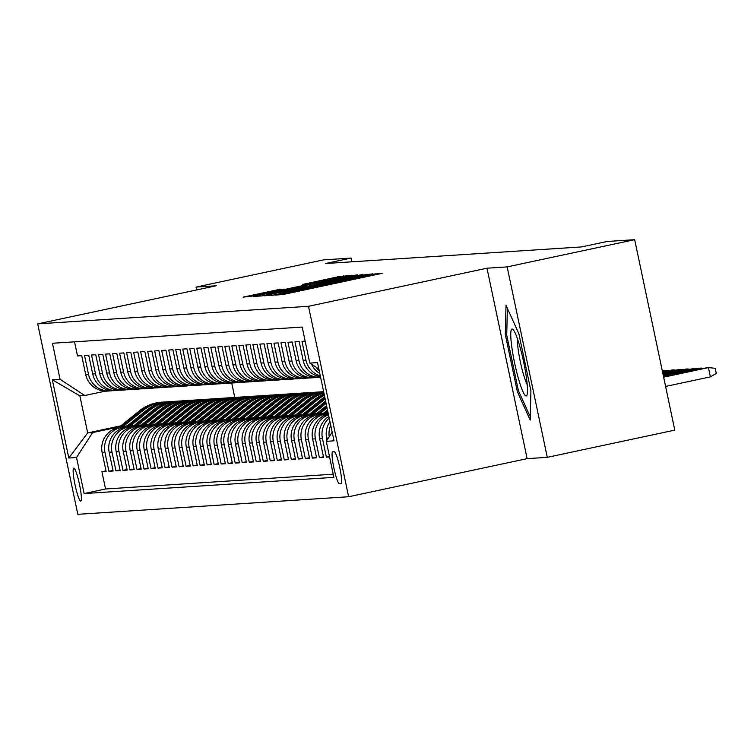 <?xml version="1.0" encoding="UTF-8"?>
<svg xmlns="http://www.w3.org/2000/svg" width="754" height="754" viewBox="0 0 754 754"><rect width="100%" height="100%" fill="white"/><g stroke="black" fill="none" stroke-linecap="round" stroke-linejoin="round"><path stroke-width="1.13" d="M278.019 294.362L274.956 295.078L282.307 294.597L288 293.485L382.476 273.24L371.128 274.484L301.176 289.96L278.019 294.362M80.735 501.08A16.833 2.224 -102 0 0 80.772 501.08A16.833 2.224 -102 0 0 79.472 484.304A16.833 2.224 -102 0 0 73.788 468.14A16.833 2.224 -102 0 0 73.751 468.149A16.833 2.224 -102 0 0 75.051 484.916A16.833 2.224 -102 0 0 80.735 501.08M278.452 289.611L243.118 297.142L256.982 295.502L351.458 275.248L337.594 276.888L302.693 284.428L342.41 276.888L330.733 279.621L271.412 292.279L256.049 295.248L281.977 289.385L278.452 289.611L278.584 290.196M216.21 285.775L196.04 287.086L323.541 259.876L351.081 258.085L325.577 263.523L581.636 246.916L607.13 241.468L634.67 239.687L507.159 266.897L486.99 268.207L308.49 306.303L37.7 323.871L216.21 285.775M268.895 294.729L264.579 295.757L272.703 295.229L278.396 294.107L372.872 273.862L359.008 275.502L268.895 294.729L269.046 295.464M261.996 295.917L253.825 296.445L258.188 295.427L348.301 276.19L357.519 274.861L314.597 284.55L362.363 274.541L261.996 295.917M105.994 470.873L101.913 471.74L106.125 471.467L102.167 452.683L104.966 452.504A21.046 20.858 -93.7 0 1 121.026 427.556L126.653 426.359M113.015 470.421L108.925 471.288L113.138 471.014L109.179 452.23L111.988 452.051A21.046 20.858 -93.7 0 1 128.048 427.103L133.665 425.906M120.027 469.959L115.946 470.835L120.15 470.562L116.191 451.778L119 451.589A21.046 20.858 -93.7 0 1 135.06 426.651L140.687 425.454M127.04 469.506L122.959 470.383L127.172 470.11L123.213 451.316L126.012 451.137A21.046 20.858 -93.7 0 1 142.072 426.189L147.699 424.992M134.061 469.054L129.971 469.921L134.184 469.648L130.225 450.864L133.034 450.685A21.046 20.858 -93.7 0 1 149.094 425.737L154.711 424.54M141.073 468.602L136.992 469.469L141.196 469.195L137.237 450.411L140.046 450.223A21.046 20.858 -93.7 0 1 156.106 425.284L161.724 424.087M148.086 468.14L144.005 469.016L148.218 468.743L144.25 449.95L147.058 449.77A21.046 20.858 -93.7 0 1 163.118 424.832L168.745 423.625M155.107 467.687L151.017 468.554L155.23 468.281L151.271 449.497L154.08 449.318A21.046 20.858 -93.7 0 1 170.14 424.37L175.757 423.173M162.119 467.235L158.038 468.102L162.242 467.829L158.283 449.045L161.092 448.856A21.046 20.858 -93.7 0 1 177.152 423.918L182.77 422.721M169.132 466.773L165.051 467.65L169.264 467.376L165.296 448.583L168.104 448.404A21.046 20.858 -93.7 0 1 184.165 423.465L189.791 422.259M176.144 466.321L172.063 467.188L176.276 466.924L172.317 448.13L175.117 447.951A21.046 20.858 -93.7 0 1 191.186 423.003L196.803 421.806M183.165 465.868L179.084 466.735L183.288 466.462L179.329 447.678L182.138 447.499A21.046 20.858 -93.7 0 1 198.198 422.551L203.816 421.354M190.178 465.406L186.097 466.283L190.3 466.01L186.342 447.226L189.15 447.037A21.046 20.858 -93.7 0 1 205.211 422.099L210.837 420.902M197.19 464.954L193.109 465.831L197.322 465.557L193.363 446.764L196.163 446.585A21.046 20.858 -93.7 0 1 212.232 421.646L217.849 420.44M204.211 464.502L200.13 465.369L204.334 465.095L200.375 446.311L203.184 446.132A21.046 20.858 -93.7 0 1 219.244 421.184L224.862 419.987M211.224 464.049L207.143 464.916L211.346 464.643L207.388 445.859L210.196 445.671A21.046 20.858 -93.7 0 1 226.257 420.732L231.883 419.535M218.236 463.587L214.155 464.464L218.368 464.191L214.409 445.397L217.209 445.218A21.046 20.858 -93.7 0 1 233.278 420.28L238.895 419.073M225.257 463.135L221.167 464.002L225.38 463.729L221.422 444.945L224.23 444.766A21.046 20.858 -93.7 0 1 240.29 419.818L245.908 418.621M232.27 462.683L228.189 463.55L232.392 463.276L228.434 444.492L231.242 444.304A21.046 20.858 -93.7 0 1 247.303 419.365L252.929 418.168M239.282 462.221L235.201 463.097L239.414 462.824L235.455 444.031L238.255 443.852A21.046 20.858 -93.7 0 1 254.324 418.913L259.942 417.707M246.304 461.768L242.213 462.645L246.426 462.372L242.468 443.578L245.276 443.399A21.046 20.858 -93.7 0 1 261.336 418.451L266.954 417.254M253.316 461.316L249.235 462.183L253.438 461.91L249.48 443.126L252.288 442.947A21.046 20.858 -93.7 0 1 268.349 417.999L273.975 416.802M260.328 460.854L256.247 461.731L260.46 461.457L256.501 442.673L259.301 442.485A21.046 20.858 -93.7 0 1 275.37 417.546L280.988 416.349M267.35 460.402L263.259 461.278L267.472 461.005L263.514 442.212L266.322 442.033A21.046 20.858 -93.7 0 1 282.382 417.094L288 415.888M274.362 459.949L270.281 460.817L274.484 460.543L270.526 441.759L273.334 441.58A21.046 20.858 -93.7 0 1 289.395 416.632L295.021 415.435M281.374 459.497L277.293 460.364L281.506 460.091L277.547 441.307L280.347 441.118A21.046 20.858 -93.7 0 1 296.407 416.18L302.034 414.983M288.396 459.035L284.305 459.912L288.518 459.638L284.56 440.845L287.368 440.666A21.046 20.858 -93.7 0 1 303.428 415.727L309.046 414.521M295.408 458.583L291.327 459.45L295.53 459.177L291.572 440.393L294.38 440.213A21.046 20.858 -93.7 0 1 310.441 415.266L316.058 414.069M302.42 458.13L298.339 458.998L302.552 458.724L298.593 439.94L301.393 439.752A21.046 20.858 -93.7 0 1 317.453 414.813L323.08 413.616M309.442 457.669L305.351 458.545L309.564 458.272L305.606 439.488L308.414 439.299A21.046 20.858 -93.7 0 1 324.474 414.361L328.244 413.55M316.454 457.216L312.373 458.093L316.576 457.819L312.618 439.026L315.426 438.847A21.046 20.858 -93.7 0 1 328.499 414.775M323.466 456.764L319.385 457.631L323.598 457.358L319.63 438.574L322.439 438.394A21.046 20.858 -93.7 0 1 329.206 418.102M329.479 456.519L326.397 457.178L329.573 456.971M305.163 341.157L301.996 341.364L305.954 360.158A21.046 20.858 -93.7 0 0 320.318 375.935M320.497 376.793A21.046 20.858 86.3 0 1 303.146 360.337L299.187 341.553L294.984 341.816L298.942 360.61A21.046 20.858 -93.7 0 0 320.601 377.264L317.896 377.434A21.046 20.858 86.3 0 1 296.133 360.789L298.942 360.61M296.133 360.789L292.175 342.005L287.962 342.278L291.921 361.062A21.046 20.858 -93.7 0 0 315.785 377.462M313.683 377.707L310.884 377.895A21.046 20.858 86.3 0 1 289.121 361.241L285.153 342.457L280.95 342.731L284.908 361.515A21.046 20.858 -93.7 0 0 308.772 377.924M306.671 378.169L303.862 378.348A21.046 20.858 86.3 0 1 282.1 361.703L278.141 342.91L273.938 343.183L277.896 361.977A21.046 20.858 -93.7 0 0 301.751 378.376M299.658 378.621L296.85 378.8A21.046 20.858 86.3 0 1 275.087 362.156L271.129 343.372L266.916 343.645L270.874 362.429A21.046 20.858 -93.7 0 0 294.739 378.828M292.637 379.073L289.838 379.262A21.046 20.858 86.3 0 1 268.075 362.608L264.117 343.824L259.904 344.097L263.862 362.881A21.046 20.858 -93.7 0 0 287.726 379.29M285.625 379.535L282.816 379.714A21.046 20.858 86.3 0 1 261.054 363.07L257.095 344.276L252.892 344.55L256.85 363.343A21.046 20.858 -93.7 0 0 280.705 379.743M278.612 379.988L275.804 380.167A21.046 20.858 86.3 0 1 254.041 363.522L250.083 344.738L245.87 345.012L249.828 363.796A21.046 20.858 -93.7 0 0 273.693 380.195M271.591 380.44L268.792 380.619A21.046 20.858 86.3 0 1 247.029 363.975L243.071 345.191L238.858 345.464L242.816 364.248A21.046 20.858 -93.7 0 0 266.68 380.657M264.579 380.893L261.77 381.081A21.046 20.858 86.3 0 1 240.008 364.436L236.049 345.643L231.846 345.916L235.804 364.71A21.046 20.858 -93.7 0 0 259.659 381.109M257.566 381.354L254.758 381.533A21.046 20.858 86.3 0 1 232.995 364.889L229.037 346.095L224.824 346.369L228.782 365.162A21.046 20.858 -93.7 0 0 252.647 381.562M250.545 381.807L247.746 381.986A21.046 20.858 86.3 0 1 225.983 365.341L222.025 346.557L217.812 346.831L221.77 365.615A21.046 20.858 -93.7 0 0 245.634 382.014M243.533 382.259L240.724 382.448A21.046 20.858 86.3 0 1 218.962 365.794L215.003 347.01L210.8 347.283L214.758 366.067A21.046 20.858 -93.7 0 0 238.613 382.476M236.52 382.721L233.712 382.9A21.046 20.858 86.3 0 1 211.949 366.256L207.991 347.462L203.778 347.735L207.736 366.529A21.046 20.858 -93.7 0 0 231.601 382.928M229.508 383.173L226.7 383.352A21.046 20.858 86.3 0 1 204.937 366.708L200.979 347.924L196.766 348.197L200.724 366.981A21.046 20.858 -93.7 0 0 224.588 383.381M222.487 383.626L219.678 383.814A21.046 20.858 86.3 0 1 197.916 367.16L193.957 348.376L189.754 348.65L193.712 367.434A21.046 20.858 -93.7 0 0 217.567 383.843M215.474 384.088L212.666 384.267A21.046 20.858 86.3 0 1 190.903 367.622L186.945 348.829L182.732 349.102L186.69 367.895A21.046 20.858 -93.7 0 0 210.555 384.295M208.462 384.54L205.653 384.719A21.046 20.858 86.3 0 1 183.891 368.075L179.933 349.291L175.72 349.564L179.678 368.348A21.046 20.858 -93.7 0 0 203.542 384.747M201.441 384.992L198.641 385.171A21.046 20.858 86.3 0 1 176.87 368.527L172.911 349.743L168.708 350.016L172.666 368.8A21.046 20.858 -93.7 0 0 196.521 385.209M194.428 385.445L191.62 385.633A21.046 20.858 86.3 0 1 169.857 368.989L165.899 350.195L161.686 350.469L165.654 369.253A21.046 20.858 -93.7 0 0 189.508 385.662M187.416 385.907L184.607 386.086A21.046 20.858 86.3 0 1 162.845 369.441L158.887 350.648L154.674 350.921L158.632 369.714A21.046 20.858 -93.7 0 0 182.496 386.114M180.394 386.359L177.595 386.538A21.046 20.858 86.3 0 1 155.824 369.894L151.865 351.11L147.661 351.383L151.62 370.167A21.046 20.858 -93.7 0 0 175.484 386.566M173.382 386.811L170.574 387A21.046 20.858 86.3 0 1 148.811 370.346L144.853 351.562L140.64 351.835L144.608 370.619A21.046 20.858 -93.7 0 0 168.462 387.028M166.37 387.273L163.561 387.452A21.046 20.858 86.3 0 1 141.799 370.808L137.841 352.014L133.628 352.288L137.586 371.081A21.046 20.858 -93.7 0 0 161.45 387.481M159.348 387.726L156.549 387.905A21.046 20.858 86.3 0 1 134.787 371.26L130.819 352.476L126.615 352.749L130.574 371.534A21.046 20.858 -93.7 0 0 154.438 387.933M152.336 388.178L149.528 388.367A21.046 20.858 86.3 0 1 127.765 371.713L123.807 352.929L119.603 353.202L123.562 371.986A21.046 20.858 -93.7 0 0 147.416 388.395M145.324 388.64L142.515 388.819A21.046 20.858 86.3 0 1 120.753 372.174L116.795 353.381L112.582 353.654L116.54 372.448A21.046 20.858 -93.7 0 0 140.404 388.847M138.302 389.092L135.503 389.271A21.046 20.858 86.3 0 1 113.741 372.627L109.773 353.843L105.569 354.116L109.528 372.9A21.046 20.858 -93.7 0 0 133.392 389.3M131.29 389.545L128.482 389.724A21.046 20.858 86.3 0 1 106.719 373.079L102.761 354.295L98.557 354.568L102.516 373.353A21.046 20.858 -93.7 0 0 126.37 389.761M124.278 389.997L121.469 390.186A21.046 20.858 86.3 0 1 99.707 373.532L95.749 354.748L91.536 355.021L95.494 373.805A21.046 20.858 -93.7 0 0 119.358 390.214M117.256 390.459L114.457 390.638A21.046 20.858 86.3 0 1 92.695 373.993L88.736 355.2L84.523 355.473L88.482 374.267A21.046 20.858 -93.7 0 0 112.346 390.666M102.167 452.683A21.046 20.858 86.3 0 1 118.227 427.744L127.351 425.793M109.179 452.23A21.046 20.858 86.3 0 1 125.239 427.282L134.372 425.341M116.191 451.778A21.046 20.858 86.3 0 1 132.252 426.83L141.384 424.879M123.213 451.316A21.046 20.858 86.3 0 1 139.273 426.378L148.397 424.427M130.225 450.864A21.046 20.858 86.3 0 1 146.285 425.925L155.418 423.974M137.237 450.411A21.046 20.858 86.3 0 1 153.298 425.463L162.43 423.522M144.25 449.95A21.046 20.858 86.3 0 1 160.319 425.011L169.443 423.06M151.271 449.497A21.046 20.858 86.3 0 1 167.331 424.559L176.464 422.608M158.283 449.045A21.046 20.858 86.3 0 1 174.344 424.097L183.476 422.155M165.296 448.583A21.046 20.858 86.3 0 1 181.365 423.644L190.489 421.693M172.317 448.13A21.046 20.858 86.3 0 1 188.377 423.192L197.51 421.241M179.329 447.678A21.046 20.858 86.3 0 1 195.39 422.73L204.523 420.789M186.342 447.226A21.046 20.858 86.3 0 1 202.411 422.278L211.535 420.327M193.363 446.764A21.046 20.858 86.3 0 1 209.423 421.825L218.556 419.874M200.375 446.311A21.046 20.858 86.3 0 1 216.436 421.373L225.569 419.422M207.388 445.859A21.046 20.858 86.3 0 1 223.457 420.911L232.581 418.97M214.409 445.397A21.046 20.858 86.3 0 1 230.47 420.459L239.593 418.508M221.422 444.945A21.046 20.858 86.3 0 1 237.482 420.006L246.615 418.055M228.434 444.492A21.046 20.858 86.3 0 1 244.503 419.544L253.627 417.603M235.455 444.031A21.046 20.858 86.3 0 1 251.516 419.092L260.639 417.141M242.468 443.578A21.046 20.858 86.3 0 1 258.528 418.64L267.661 416.689M249.48 443.126A21.046 20.858 86.3 0 1 265.54 418.178L274.673 416.236M256.501 442.673A21.046 20.858 86.3 0 1 272.562 417.725L281.685 415.774M263.514 442.212A21.046 20.858 86.3 0 1 279.574 417.273L288.707 415.322M270.526 441.759A21.046 20.858 86.3 0 1 286.586 416.821L295.719 414.87M277.547 441.307A21.046 20.858 86.3 0 1 293.608 416.359L302.731 414.417M284.56 440.845A21.046 20.858 86.3 0 1 300.62 415.906L309.753 413.955M291.572 440.393A21.046 20.858 86.3 0 1 307.632 415.454L316.765 413.503M298.593 439.94A21.046 20.858 86.3 0 1 314.654 414.992L323.777 413.051M305.606 439.488A21.046 20.858 86.3 0 1 321.666 414.54L328.16 413.154M334.239 451.769L332.693 451.863A16.305 2.158 -102 0 0 332.646 451.872A16.305 2.158 -102 0 0 333.909 468.111A16.305 2.158 -102 0 0 339.413 483.776L340.959 483.672A16.305 2.158 -102 0 0 341.006 483.672A16.305 2.158 -102 0 0 339.743 467.423A16.305 2.158 -102 0 0 334.239 451.769M308.49 306.303L348.621 496.745L77.832 514.313L37.7 323.871M101.913 471.74L105.551 488.988L84.128 493.559L333.871 477.357L326.275 441.326L332.165 432.174M84.128 493.559L76.531 457.527L68.812 458.027L52.328 379.79L60.047 379.29L52.45 343.258L302.194 327.057L309.79 363.089L317.5 362.589L333.994 440.826L326.275 441.326M74.533 341.826L77.511 355.935L81.715 355.662L85.673 374.446A21.046 20.858 86.3 0 0 107.436 391.09L110.244 390.911M329.96 421.684A21.046 20.858 86.3 0 0 326.652 438.121L327.066 440.091M326.397 457.178L322.439 438.394M319.385 457.631L315.426 438.847M312.373 458.093L308.414 439.299M305.351 458.545L301.393 439.752M298.339 458.998L294.38 440.213M291.327 459.45L287.368 440.666M284.305 459.912L280.347 441.118M277.293 460.364L273.334 441.58M270.281 460.817L266.322 442.033M263.259 461.278L259.301 442.485M256.247 461.731L252.288 442.947M249.235 462.183L245.276 443.399M242.213 462.645L238.255 443.852M235.201 463.097L231.242 444.304M228.189 463.55L224.23 444.766M221.167 464.002L217.209 445.218M214.155 464.464L210.196 445.671M207.143 464.916L203.184 446.132M200.13 465.369L196.163 446.585M193.109 465.831L189.15 447.037M186.097 466.283L182.138 447.499M179.084 466.735L175.117 447.951M172.063 467.188L168.104 448.404M165.051 467.65L161.092 448.856M158.038 468.102L154.08 449.318M151.017 468.554L147.058 449.77M144.005 469.016L140.046 450.223M136.992 469.469L133.034 450.685M129.971 469.921L126.012 451.137M122.959 470.383L119 451.589M115.946 470.835L111.988 452.051M108.925 471.288L104.966 452.504M105.551 488.988L333.202 474.219M120.866 425.822L87.681 432.909L92.591 432.589L119.641 426.811M486.99 268.207L527.131 458.649L547.291 457.339L507.159 266.897M547.291 457.339L674.802 430.129L634.67 239.687M196.04 287.086L196.643 289.951M527.131 458.649L348.621 496.745M351.864 261.827L351.081 258.085M105.409 391.128L84.787 395.53L79.877 395.841L87.681 432.909L68.812 458.027M231.714 382.928L234.767 397.443M318.867 369.045L309.79 363.089M319.234 370.808A21.046 20.858 -93.7 0 1 316.228 367.311M329.234 436.726A21.046 20.858 -93.7 0 1 330.704 425.228M311.609 364.276A21.046 20.858 86.3 0 0 319.819 373.55M328.857 416.444A21.046 20.858 86.3 0 0 319.63 438.574M328.367 414.153A21.046 20.858 86.3 0 0 312.618 439.026M60.047 379.29L84.787 395.53M92.591 432.589L76.531 457.527M52.328 379.79L79.877 395.841M506.019 305.351L505.293 334.474L517.385 391.826L530.194 420.063L530.92 390.949L518.837 333.598L506.019 305.351M518.799 391.524L517.385 391.826M506.735 334.163L505.293 334.474M278.952 293.777L365.096 275.408L291.77 290.563L278.999 293.985M278.688 291.77L267.01 294.503L282.373 291.534L307.632 286.049L278.688 291.77M663.643 377.179L708.43 367.613L715.216 368.282L716.3 373.428L710.381 376.877L708.43 367.613L707.167 367.698L663.605 377M710.381 376.877L665.594 386.444M526.179 395.954A34.194 4.524 -102 0 0 527.093 394.813A34.194 4.524 -102 0 0 523.549 361.552A34.194 4.524 -102 0 0 513.21 329.734A34.194 4.524 -102 0 0 512.079 329.036A34.194 4.524 -102 0 0 514.567 362.787A34.194 4.524 -102 0 0 526.179 395.954M530.279 416.821L518.422 390.704L506.716 335.134L507.385 308.348M517.461 338.895A25.89 3.421 -102 0 0 520.43 362.212A25.89 3.421 -102 0 0 527.244 384.71M701.588 368.885L701.418 368.075L700.155 368.15L663.388 376.001M704.161 368.338L701.418 368.075L663.426 376.18M694.575 369.347L694.406 368.527L693.143 368.612L663.181 375.002M697.148 368.791L694.406 368.527L663.218 375.181M687.563 369.799L687.384 368.979L686.121 369.064L662.973 374.003M690.136 369.253L687.384 368.979L663.011 374.182M680.542 370.252L680.372 369.441L679.109 369.517L662.766 373.004M683.115 369.705L680.372 369.441L662.804 373.183M673.529 370.714L673.36 369.894L672.097 369.978L662.549 372.014M676.102 370.157L673.36 369.894L662.587 372.193M326.407 413.531L327.971 412.268M322.024 414.464L327.509 410.044M324.748 413.88L327.792 411.42M327.679 410.883L323.692 414.106M666.517 371.166L666.338 370.346L662.342 371.015M669.09 370.619L666.338 370.346L662.38 371.194M319.394 413.984L327.038 407.82M315.012 414.917L326.567 405.595M317.726 414.342L326.859 406.971M326.746 406.434L316.68 414.568M312.382 414.436L326.096 403.371M307.99 415.379L325.634 401.147M310.714 414.794L325.916 402.523M325.803 401.986L309.658 415.02M305.361 414.898L325.163 398.923M300.978 415.831L321.741 399.073A40.245 39.887 -93.7 0 1 324.729 396.887M303.702 415.247L323.918 398.932A40.245 39.887 -93.7 0 1 324.983 398.103M324.889 397.612A40.245 39.887 86.3 0 0 323.08 398.989L302.646 415.473M298.348 415.35L318.235 399.3A40.245 39.887 -93.7 0 1 324.38 395.219M293.966 416.283L314.729 399.526A40.245 39.887 -93.7 0 1 324.097 393.899M296.68 415.708L316.906 399.384A40.245 39.887 -93.7 0 1 324.267 394.681M324.201 394.361A40.245 39.887 86.3 0 0 316.058 399.441L295.634 415.925M291.336 415.803L311.223 399.752A40.245 39.887 -93.7 0 1 323.89 392.891M286.944 416.736L307.717 399.988A40.245 39.887 -93.7 0 1 323.739 392.184M289.668 416.161L309.885 399.846A40.245 39.887 -93.7 0 1 323.824 392.589M323.786 392.419A40.245 39.887 86.3 0 0 309.046 399.893L288.612 416.387M284.315 416.255L304.201 400.214A40.245 39.887 -93.7 0 1 323.654 391.778M279.932 417.198L300.695 400.44A40.245 39.887 -93.7 0 1 323.032 391.712L323.636 391.675M282.656 416.613L302.872 400.299A40.245 39.887 -93.7 0 1 323.645 391.703A40.245 39.887 86.3 0 0 302.034 400.355L281.6 416.839M277.302 416.717L297.189 400.666A40.245 39.887 -93.7 0 1 321.279 391.873M272.92 417.65L293.683 400.892A40.245 39.887 -93.7 0 1 316.011 392.174L317.349 392.089A40.245 39.887 86.3 0 0 295.012 400.808L274.588 417.292M275.634 417.066L295.86 400.751A40.245 39.887 -93.7 0 1 318.188 392.033L319.517 391.948M270.29 417.169L290.177 401.119A40.245 39.887 -93.7 0 1 314.258 392.325M265.908 418.102L286.671 401.345A40.245 39.887 -93.7 0 1 308.999 392.627L310.328 392.542A40.245 39.887 86.3 0 0 288 401.26L267.566 417.754M268.622 417.527L288.839 401.203A40.245 39.887 -93.7 0 1 311.176 392.485L312.505 392.4M263.269 417.622L283.155 401.58A40.245 39.887 -93.7 0 1 307.246 392.777M258.886 418.564L279.649 401.807A40.245 39.887 -93.7 0 1 301.986 393.079L303.315 392.994A40.245 39.887 86.3 0 0 280.988 401.722L260.554 418.206M261.61 417.98L281.826 401.665A40.245 39.887 -93.7 0 1 304.154 392.938L305.493 392.853M256.256 418.084L276.143 402.033A40.245 39.887 -93.7 0 1 300.233 393.23M251.874 419.017L272.637 402.259A40.245 39.887 -93.7 0 1 294.965 393.541L296.303 393.447A40.245 39.887 86.3 0 0 273.966 402.174L253.542 418.659M254.588 418.432L274.814 402.118A40.245 39.887 -93.7 0 1 297.142 393.399L298.48 393.305M249.244 418.536L269.131 402.485A40.245 39.887 -93.7 0 1 293.221 393.692M244.862 419.469L265.625 402.711A40.245 39.887 -93.7 0 1 287.953 393.993L289.282 393.908A40.245 39.887 86.3 0 0 266.954 402.627L246.52 419.12M247.576 418.894L267.793 402.57A40.245 39.887 -93.7 0 1 290.13 393.852L291.459 393.767M242.232 418.988L262.119 402.938A40.245 39.887 -93.7 0 1 286.2 394.144M237.84 419.931L258.603 403.173A40.245 39.887 -93.7 0 1 280.94 394.446L282.269 394.361A40.245 39.887 86.3 0 0 259.942 403.079L239.508 419.573M240.564 419.347L260.78 403.032A40.245 39.887 -93.7 0 1 283.108 394.304L284.447 394.219M235.21 419.45L255.097 403.399A40.245 39.887 -93.7 0 1 279.187 394.596M230.828 420.383L251.591 403.626A40.245 39.887 -93.7 0 1 273.919 394.898L275.257 394.813A40.245 39.887 86.3 0 0 252.92 403.541L232.496 420.025M233.542 419.799L253.768 403.484A40.245 39.887 -93.7 0 1 276.096 394.757L277.434 394.672M228.198 419.903L248.085 403.852A40.245 39.887 -93.7 0 1 272.175 395.058M223.815 420.836L244.579 404.078A40.245 39.887 -93.7 0 1 266.907 395.36L268.236 395.275A40.245 39.887 86.3 0 0 245.908 403.993L225.474 420.478M226.53 420.261L246.747 403.937A40.245 39.887 -93.7 0 1 269.084 395.219L270.413 395.134M221.186 420.355L241.073 404.304A40.245 39.887 -93.7 0 1 265.154 395.511M216.794 421.288L237.557 404.54A40.245 39.887 -93.7 0 1 259.894 395.812L261.223 395.727A40.245 39.887 86.3 0 0 238.895 404.446L218.462 420.939M219.518 420.713L239.734 404.398A40.245 39.887 -93.7 0 1 262.062 395.671L263.4 395.586M214.164 420.807L234.051 404.766A40.245 39.887 -93.7 0 1 258.141 395.963M209.782 421.75L230.545 404.992A40.245 39.887 -93.7 0 1 252.873 396.265L254.211 396.18A40.245 39.887 86.3 0 0 231.883 404.907L211.45 421.392M212.496 421.166L232.722 404.851A40.245 39.887 -93.7 0 1 255.05 396.123L256.388 396.038M207.152 421.269L227.039 405.218A40.245 39.887 -93.7 0 1 251.129 396.425M202.769 422.202L223.533 405.445A40.245 39.887 -93.7 0 1 245.861 396.727L247.199 396.632A40.245 39.887 86.3 0 0 224.862 405.36L204.428 421.844M205.484 421.618L225.71 405.303A40.245 39.887 -93.7 0 1 248.038 396.585L249.367 396.5M200.14 421.722L220.027 405.671A40.245 39.887 -93.7 0 1 244.107 396.877M195.748 422.655L216.511 405.897A40.245 39.887 -93.7 0 1 238.848 397.179L240.177 397.094A40.245 39.887 86.3 0 0 217.849 405.812L197.416 422.306M198.472 422.08L218.688 405.756A40.245 39.887 -93.7 0 1 241.026 397.038L242.354 396.953M193.118 422.174L213.005 406.133A40.245 39.887 -93.7 0 1 237.095 397.33M188.736 423.117L209.499 406.359A40.245 39.887 -93.7 0 1 231.827 397.631L233.165 397.547A40.245 39.887 86.3 0 0 210.837 406.274L190.404 422.758M191.45 422.532L211.676 406.218A40.245 39.887 -93.7 0 1 234.004 397.49L235.342 397.405M186.106 422.636L205.993 406.585A40.245 39.887 -93.7 0 1 230.083 397.782M181.723 423.569L202.487 406.811A40.245 39.887 -93.7 0 1 224.815 398.093L226.153 397.999A40.245 39.887 86.3 0 0 203.816 406.726L183.382 423.211M184.438 422.985L204.664 406.67A40.245 39.887 -93.7 0 1 226.992 397.952L228.321 397.858M179.094 423.088L198.981 407.037A40.245 39.887 -93.7 0 1 223.061 398.244M174.702 424.021L195.465 407.264A40.245 39.887 -93.7 0 1 217.802 398.546L219.131 398.461A40.245 39.887 86.3 0 0 196.803 407.179L176.37 423.663M177.426 423.446L197.642 407.122A40.245 39.887 -93.7 0 1 219.98 398.404L221.308 398.319M172.072 423.541L191.959 407.49A40.245 39.887 -93.7 0 1 216.049 398.696M167.69 424.483L188.453 407.726A40.245 39.887 -93.7 0 1 210.79 398.998L212.119 398.913A40.245 39.887 86.3 0 0 189.791 407.631L169.358 424.125M170.413 423.899L190.63 407.584A40.245 39.887 -93.7 0 1 212.958 398.857L214.296 398.772M165.06 424.002L184.947 407.952A40.245 39.887 -93.7 0 1 209.037 399.149M160.677 424.936L181.441 408.178A40.245 39.887 -93.7 0 1 203.768 399.45L205.107 399.366A40.245 39.887 86.3 0 0 182.77 408.093L162.346 424.577M163.392 424.351L183.618 408.037A40.245 39.887 -93.7 0 1 205.946 399.309L207.275 399.224M158.048 424.455L177.935 408.404A40.245 39.887 -93.7 0 1 202.015 399.611M153.656 425.388L174.428 408.63A40.245 39.887 -93.7 0 1 196.756 399.912L198.085 399.827A40.245 39.887 86.3 0 0 175.757 408.545L155.324 425.03M156.38 424.813L176.596 408.489A40.245 39.887 -93.7 0 1 198.933 399.771L200.262 399.686M151.026 424.907L170.913 408.857A40.245 39.887 -93.7 0 1 195.003 400.063M146.644 425.84L167.407 409.083A40.245 39.887 -93.7 0 1 189.744 400.365L191.073 400.28A40.245 39.887 86.3 0 0 168.745 408.998L148.312 425.492M149.367 425.265L169.584 408.951A40.245 39.887 -93.7 0 1 191.912 400.223L193.25 400.138M144.014 425.36L163.901 409.318A40.245 39.887 -93.7 0 1 187.991 400.515M139.631 426.302L160.395 409.545A40.245 39.887 -93.7 0 1 182.722 400.817L184.061 400.732A40.245 39.887 86.3 0 0 161.724 409.46L141.3 425.944M142.346 425.718L162.572 409.403A40.245 39.887 -93.7 0 1 184.9 400.676L186.229 400.591M137.002 425.822L156.889 409.771A40.245 39.887 -93.7 0 1 180.969 400.977M132.61 426.755L153.382 409.997A40.245 39.887 -93.7 0 1 175.71 401.279L177.039 401.185A40.245 39.887 86.3 0 0 154.711 409.912L134.278 426.396M135.334 426.17L155.55 409.856A40.245 39.887 -93.7 0 1 177.887 401.137L179.216 401.043M129.98 426.274L149.867 410.223A40.245 39.887 -93.7 0 1 173.957 401.43M125.598 427.207L146.361 410.449A40.245 39.887 -93.7 0 1 168.698 401.731L170.027 401.646A40.245 39.887 86.3 0 0 147.699 410.364L127.266 426.858M128.321 426.632L148.538 410.308A40.245 39.887 -93.7 0 1 170.866 401.59L172.204 401.505M122.968 426.726L142.855 410.685A40.245 39.887 -93.7 0 1 166.945 401.882M118.585 427.669L139.349 410.911A40.245 39.887 -93.7 0 1 161.676 402.184L163.015 402.099A40.245 39.887 86.3 0 0 140.678 410.817L120.254 427.311M121.3 427.084L141.526 410.77A40.245 39.887 -93.7 0 1 163.854 402.042L165.183 401.957M118.227 427.744L121.026 427.556M125.239 427.282L128.048 427.103M132.252 426.83L135.06 426.651M139.273 426.378L142.072 426.189M146.285 425.925L149.094 425.737M153.298 425.463L156.106 425.284M160.319 425.011L163.118 424.832M167.331 424.559L170.14 424.37M174.344 424.097L177.152 423.918M181.365 423.644L184.165 423.465M188.377 423.192L191.186 423.003M195.39 422.73L198.198 422.551M202.411 422.278L205.211 422.099M209.423 421.825L212.232 421.646M216.436 421.373L219.244 421.184M223.457 420.911L226.257 420.732M230.47 420.459L233.278 420.28M237.482 420.006L240.29 419.818M244.503 419.544L247.303 419.365M251.516 419.092L254.324 418.913M258.528 418.64L261.336 418.451M265.54 418.178L268.349 417.999M272.562 417.725L275.37 417.546M279.574 417.273L282.382 417.094M286.586 416.821L289.395 416.632M293.608 416.359L296.407 416.18M300.62 415.906L303.428 415.727M307.632 415.454L310.441 415.266M314.654 414.992L317.453 414.813M321.666 414.54L324.474 414.361M85.673 374.446L88.482 374.267M92.695 373.993L95.494 373.805M99.707 373.532L102.516 373.353M106.719 373.079L109.528 372.9M113.741 372.627L116.54 372.448M120.753 372.174L123.562 371.986M127.765 371.713L130.574 371.534M134.787 371.26L137.586 371.081M141.799 370.808L144.608 370.619M148.811 370.346L151.62 370.167M155.824 369.894L158.632 369.714M162.845 369.441L165.654 369.253M169.857 368.989L172.666 368.8M176.87 368.527L179.678 368.348M183.891 368.075L186.69 367.895M190.903 367.622L193.712 367.434M197.916 367.16L200.724 366.981M204.937 366.708L207.736 366.529M211.949 366.256L214.758 366.067M218.962 365.794L221.77 365.615M225.983 365.341L228.782 365.162M232.995 364.889L235.804 364.71M240.008 364.436L242.816 364.248M247.029 363.975L249.828 363.796M254.041 363.522L256.85 363.343M261.054 363.07L263.862 362.881M268.075 362.608L270.874 362.429M275.087 362.156L277.896 361.977M282.1 361.703L284.908 361.515M289.121 361.241L291.921 361.062M303.146 360.337L305.954 360.158M326.652 438.121L328.414 437.999M341.308 483.371L339.413 483.776M283.146 294.465L282.948 293.523M301.317 290.648L301.176 289.96M308.829 289.046L308.678 288.358M328.801 284.786L328.555 283.645M329.715 284.588L329.507 283.579M347.877 280.714L347.726 280.017M355.379 279.112L355.238 278.414M375.36 274.842L375.115 273.711M282.222 294.607L282.005 293.579M359.177 276.303L359.008 275.502M364.917 275.408L364.7 274.381M258.339 296.152L258.188 295.427M348.442 276.878L348.301 276.19M354.116 275.672L353.994 275.078M312.41 285.266L312.288 284.701M307.189 284.041L307.057 283.4M337.754 277.67L337.594 276.888M343.551 277.029L343.287 275.776M247.632 296.85L247.482 296.115M272.91 291.412L272.76 290.724M323.918 398.932L325.144 398.857M321.741 399.073L323.08 398.989M316.906 399.384L318.235 399.3M314.729 399.526L316.058 399.441M309.885 399.846L311.223 399.752M307.717 399.988L309.046 399.893M302.872 400.299L304.201 400.214M300.695 400.44L302.034 400.355M295.86 400.751L297.189 400.666M293.683 400.892L295.012 400.808M288.839 401.203L290.177 401.119M286.671 401.345L288 401.26M281.826 401.665L283.155 401.58M279.649 401.807L280.988 401.722M274.814 402.118L276.143 402.033M272.637 402.259L273.966 402.174M267.793 402.57L269.131 402.485M265.625 402.711L266.954 402.627M260.78 403.032L262.119 402.938M258.603 403.173L259.942 403.079M253.768 403.484L255.097 403.399M251.591 403.626L252.92 403.541M246.747 403.937L248.085 403.852M244.579 404.078L245.908 403.993M239.734 404.398L241.073 404.304M237.557 404.54L238.895 404.446M232.722 404.851L234.051 404.766M230.545 404.992L231.883 404.907M225.71 405.303L227.039 405.218M223.533 405.445L224.862 405.36M218.688 405.756L220.027 405.671M216.511 405.897L217.849 405.812M211.676 406.218L213.005 406.133M209.499 406.359L210.837 406.274M204.664 406.67L205.993 406.585M202.487 406.811L203.816 406.726M197.642 407.122L198.981 407.037M195.465 407.264L196.803 407.179M190.63 407.584L191.959 407.49M188.453 407.726L189.791 407.631M183.618 408.037L184.947 407.952M181.441 408.178L182.77 408.093M176.596 408.489L177.935 408.404M174.428 408.63L175.757 408.545M169.584 408.951L170.913 408.857M167.407 409.083L168.745 408.998M162.572 409.403L163.901 409.318M160.395 409.545L161.724 409.46M155.55 409.856L156.889 409.771M153.382 409.997L154.711 409.912M148.538 410.308L149.867 410.223M146.361 410.449L147.699 410.364M141.526 410.77L142.855 410.685M139.349 410.911L140.678 410.817M322.853 286.049L322.646 285.087M369.403 276.115L369.206 275.153M312.363 285.276L312.241 284.701"/></g></svg>
